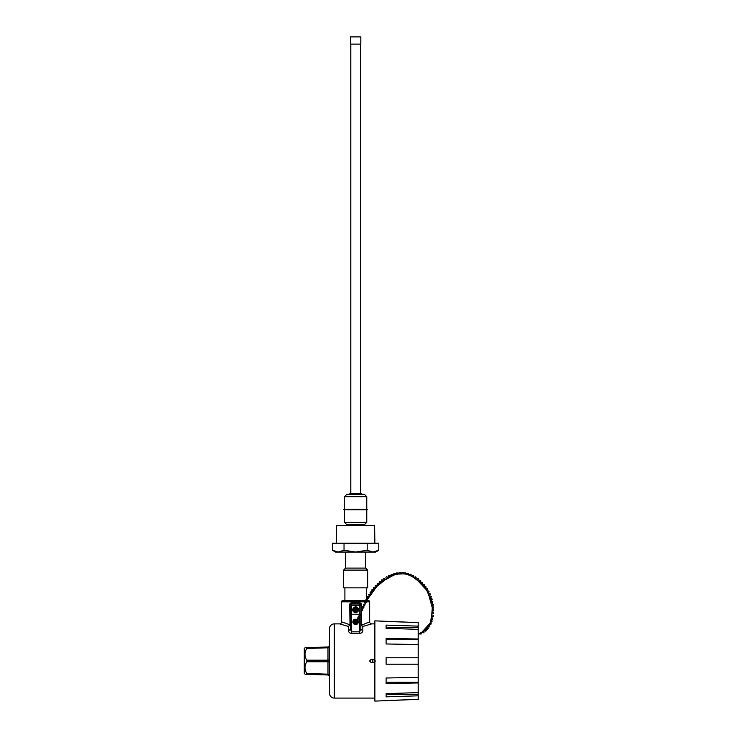 <?xml version="1.0" encoding="UTF-8"?>
<svg xmlns="http://www.w3.org/2000/svg" width="738" height="738" viewBox="0 0 738 738"><rect width="100%" height="100%" fill="white"/><g stroke="black" fill="none" stroke-linecap="round" stroke-linejoin="round"><path stroke-width="1.11" d="M356.094 607.854L356.094 609.348L357.22 609.348L357.22 610.308L356.094 610.308A0.683 0.683 0 0 1 354.932 609.828A0.683 0.683 0 0 1 356.094 609.339A0.683 0.683 0 0 1 356.094 610.308L356.094 611.793A2.03 2.03 0 0 0 356.094 607.854L356.094 606.959A2.906 2.906 0 0 0 355.135 606.959L355.135 609.348L354.009 609.348L354.009 610.308L355.135 610.308L355.135 611.793A2.03 2.03 0 0 1 355.135 607.854L355.135 606.959M356.094 612.688L356.094 611.793L356.094 612.688A2.906 2.906 0 0 1 355.135 612.688L355.135 611.793M351.399 614.237L361.03 614.237L361.03 605.409L350.199 605.409L350.199 614.237L351.399 614.237L351.399 605.409M356.094 624.477L356.094 623.73A1.928 1.928 0 0 0 356.094 619.994L356.094 619.173A2.731 2.731 0 0 1 356.094 624.551A2.731 2.731 0 0 0 356.094 619.173A2.731 2.731 0 0 1 356.094 624.551L356.094 624.477A2.657 2.657 0 0 1 355.135 624.477M357.22 622.346L357.22 621.378L356.094 621.378A0.683 0.683 0 0 1 356.094 622.346L357.22 622.346L357.22 621.378M356.094 623.73L356.094 622.346A0.683 0.683 0 0 1 354.932 621.857A0.683 0.683 0 0 1 355.135 621.378L354.009 621.378L354.009 622.346L355.135 622.346L355.135 624.551A2.731 2.731 0 0 1 355.135 619.173A2.731 2.731 0 0 0 355.135 624.551A2.731 2.731 0 0 1 355.135 619.173A2.731 2.731 0 0 0 355.135 624.551A2.731 2.731 0 0 1 355.135 619.173L355.135 619.247A2.657 2.657 0 0 1 356.094 619.247M360.827 605.409L360.827 605.012A1.199 1.199 0 0 0 359.627 603.804L359.305 602.605C361.011 603.177 361.749 603.979 361.528 605.012L361.528 609.33M350.402 605.409L350.402 605.012A1.199 1.199 0 0 1 351.602 603.804L359.627 603.804L359.627 605.409M371.371 623.979L362.838 626.451L361.196 625.298L360.827 614.237L360.827 629.246L359.627 631.82L351.602 631.82L350.402 629.246L350.402 614.237M351.602 614.237L351.602 633.315C349.904 633.296 348.834 632.484 348.391 630.87L348.391 626.451L350.402 624.385M350.402 629.246L348.391 630.87M360.827 629.246L362.838 630.87C362.386 632.484 361.316 633.296 359.627 633.315L351.602 633.315M351.602 605.409L350.402 605.012A1.199 1.199 0 0 1 351.602 603.804L351.602 605.012L360.827 605.012L359.627 603.804M361.196 625.298L369.655 621.857L369.655 601.802A1.199 1.199 90 0 0 368.456 600.594L366.528 600.594M350.033 625.298L349.701 605.012L351.602 603.804L351.915 602.605L359.305 602.605M349.701 605.012C349.48 603.979 350.218 603.177 351.915 602.605M305.089 647.715L306.759 647.66L306.759 648.462L306.759 647.66L305.089 647.715L304.259 648.545L304.259 673.416L305.089 674.246L306.759 674.301L305.089 674.246M305.966 650.15L306.759 648.462C304.517 652.401 304.517 656.313 306.759 660.178L327.986 660.178L327.986 661.783A1.605 0.803 0 0 1 329.535 662.586L329.535 674.264M305.191 652.936L305.458 651.654M306.759 660.178L306.759 661.783C304.517 665.648 304.517 669.56 306.759 673.499L305.966 671.811M305.753 671.248L305.191 669.025M329.535 674.975L329.535 676.58L329.535 674.975A1.605 0.803 0 0 0 327.986 674.172L306.759 673.499L306.759 674.301L306.759 673.499L306.759 674.301L327.986 674.975L327.986 674.172L328.465 675.067A1.605 1.605 0 0 0 327.986 674.975L329.01 675.39A1.605 1.605 0 0 0 327.986 674.975L306.759 674.301L306.759 673.499L306.759 674.301M306.759 647.66L327.986 646.986L327.986 647.789L328.465 646.894A1.605 1.605 0 0 1 327.986 646.986L329.01 646.571A1.605 1.605 0 0 1 328.465 646.894A1.605 1.605 0 0 0 329.535 645.381L329.535 645.409M329.535 659.375A1.605 0.803 0 0 1 327.986 660.178L327.986 647.789A1.605 0.803 0 0 0 329.535 646.986L329.535 658.674M329.535 645.381L329.535 645.381A1.605 1.605 0 0 1 329.01 646.571M329.535 647.687L329.535 653.158M329.01 675.39A1.605 1.605 0 0 1 329.535 676.58L329.535 676.451M374.867 698.093L334.351 698.093A4.815 4.815 0 0 1 329.535 693.277L329.535 628.684A4.815 4.815 0 0 1 334.351 623.868L339.563 623.868L348.391 626.451M364.923 601.802L341.574 601.802A1.199 1.199 -90 0 1 342.773 600.594L365.928 600.594M341.574 601.802L341.574 621.857L349.701 624.671M369.655 621.857A2.002 2.002 53.5 0 0 371.666 623.868L374.867 623.868M355.135 619.173L355.135 621.378A0.683 0.683 0 0 1 356.094 621.378L356.094 619.994M354.009 621.378L354.009 622.346M356.094 624.551A2.731 2.731 0 0 0 356.094 619.173A2.731 2.731 0 0 1 356.094 624.551M370.928 659.375L373.668 659.375L371.269 659.375L369.572 660.98L371.269 662.586L373.668 662.586A1.605 1.504 90 0 1 372.256 660.418A1.605 1.504 -90 0 1 373.668 659.375A1.605 1.504 -90 0 1 375.079 661.534A1.605 1.504 90 0 1 373.668 662.586L372.164 660.98L373.668 659.375L375.172 660.98L373.668 662.586L370.928 662.586M386.103 700.556L418.206 699.366L374.867 701.1L374.867 661.949M374.867 660.012L374.867 620.861L418.206 622.595L386.103 621.405M418.206 699.366L418.206 692.613L386.103 693.646L386.103 696.856L418.206 695.823M418.206 692.613L418.206 677.392L386.103 677.991L386.103 683.545L418.206 682.954M418.206 677.392L418.206 657.77L386.103 657.77L386.103 664.191L418.206 664.191M418.206 657.77L418.206 639.007L386.103 638.416L386.103 643.97L418.206 644.569M418.206 639.007L418.206 626.138L386.103 625.104L386.103 628.315L418.206 629.348M418.206 626.138L418.206 622.595M386.103 628.315L386.103 627.411L418.206 627.411M386.103 639.745L418.206 639.745M386.103 682.216L418.206 682.216M386.103 693.646L386.103 694.55L418.206 694.55M343.576 587.835L367.653 587.835L367.653 570.105L343.576 570.105L343.576 587.835M343.576 570.105L345.587 568.103L365.642 568.103L367.653 570.105M367.192 543.223L332.451 543.223L332.451 550.262L338.235 552.052L344.028 550.262L355.615 552.052L367.192 550.262L372.985 552.052L378.779 550.262L378.779 543.223L367.192 543.223L367.192 550.262M344.028 543.223L344.028 550.262M374.867 543.223L374.627 525.576L336.602 525.576L336.353 543.223M332.451 550.262L335.55 552.052L375.679 552.052L378.779 550.262M361.509 494.275L361.352 493.473L349.877 493.473L349.72 494.275L364.36 494.275L346.869 494.275L344.462 496.683L366.768 496.683L364.36 494.275M361.352 524.93L349.72 524.773L361.509 524.773L361.352 525.576M364.36 524.773L346.869 524.773L344.462 522.366L366.768 522.366L364.36 524.773L361.509 524.773M366.768 496.683L366.768 509.22L367.441 509.524L343.788 509.524L367.441 509.524L366.768 509.829L366.768 522.366M367.45 509.644L343.779 509.644L366.924 509.672M367.45 509.405L343.779 509.405L366.924 509.377M360.43 44.123L360.43 493.473M360.827 44.123L350.402 44.123L350.402 36.9L360.827 36.9L360.827 44.123M356.841 619.431A0.72 0.72 0 0 1 357.423 619.154L359.738 614.237M361.03 611.35L371.897 590.492L390.937 575.096A0.72 0.72 0 0 1 392.164 574.625L393.566 574.155A0.72 0.72 0 0 1 394.83 573.786L396.26 573.444A0.72 0.72 0 0 1 397.561 573.195L399.018 573.002A0.72 0.72 0 0 1 400.337 572.891L401.804 572.863A0.72 0.72 0 0 1 403.142 572.909L404.599 573.057A0.72 0.72 0 0 1 405.918 573.278L407.339 573.611A0.72 0.72 0 0 1 408.621 573.989L424.258 585.335L432.468 602.54L431.462 621.627L426.665 629.625L418.261 634.44M359.83 614.237L359.83 605.409M359.627 615.778L359.627 633.315M360.827 605.012L361.528 605.012M361.528 612.761L361.528 624.671M362.838 626.451L362.838 630.87M306.759 661.783L327.986 661.783L327.986 674.172M306.759 648.462L327.986 647.789M334.351 698.093L334.351 623.868M339.563 623.868A2.002 2.002 -52.5 0 0 341.574 621.857M369.655 601.802L366.002 601.802M355.135 619.994A1.928 1.928 0 0 0 355.135 623.73M366.768 509.829L344.462 509.829L344.462 522.366M361.352 494.119L349.877 494.119M366.768 509.22L344.462 509.22L344.462 496.683M356.094 612.854C359.452 610.88 359.452 608.859 356.094 606.793M355.135 612.854C351.768 610.88 351.768 608.859 355.135 606.793M366.325 599.173L366.325 587.835M344.904 600.594L344.904 587.835M365.642 568.103L365.642 552.052M345.587 568.103L345.587 552.052M349.877 524.93L349.877 525.576M350.799 44.123L350.799 493.473M357.912 620.39A0.72 0.72 0 0 0 357.912 619.357L360.329 614.237M361.03 612.669L366.352 600.963L379.083 583.269L395.328 574.21L405.623 573.767L415.143 577.753L427.717 591.341L432.699 609.274L430.439 622.826L421.343 632.78M420.309 633.785A0.72 0.72 0 0 0 421.582 633.324A0.72 0.72 0 0 0 420.881 632.595A0.72 0.72 0 0 0 420.143 633.287L418.797 633.739M358.53 618.112A0.72 0.72 0 0 0 359.351 617.392A0.72 0.72 0 0 0 358.631 616.673A0.72 0.72 0 0 0 358.059 617.844M359.471 614.237A0.72 0.72 0 0 0 359.24 615.344M359.71 615.603A0.72 0.72 0 0 0 360.107 614.237M361.03 613.075A0.72 0.72 0 0 0 361.03 611.654M362.017 609.118A0.72 0.72 0 0 0 361.491 610.308M361.971 610.557A0.72 0.72 0 0 0 362.524 609.293M363.133 606.59A0.72 0.72 0 0 0 362.432 607.309A0.72 0.72 0 0 0 363.161 608.029A0.72 0.72 0 0 0 363.64 606.774M364.212 605.501A0.72 0.72 0 0 0 365.015 604.791A0.72 0.72 0 0 0 364.295 604.062A0.72 0.72 0 0 0 363.733 605.252M365.458 601.562A0.72 0.72 0 0 0 364.738 602.282A0.72 0.72 0 0 0 365.458 603.001A0.72 0.72 0 0 0 365.956 601.756M366.574 600.52A0.72 0.72 0 0 0 367.404 599.8A0.72 0.72 0 0 0 366.685 599.081A0.72 0.72 0 0 0 366.103 600.243M368.013 596.636A0.72 0.72 0 0 0 367.386 597.78M367.838 598.066A0.72 0.72 0 0 0 368.493 596.867M369.184 595.658A0.72 0.72 0 0 0 369.886 594.487M369.406 594.238A0.72 0.72 0 0 0 368.622 594.957M370.624 593.315A0.72 0.72 0 0 0 371.38 592.171M370.91 591.904A0.72 0.72 0 0 0 370.089 592.614M372.524 589.644A0.72 0.72 0 0 0 371.666 590.345A0.72 0.72 0 0 0 372.386 591.073A0.72 0.72 0 0 0 372.976 589.93M374.258 587.466A0.72 0.72 0 0 0 373.363 588.168A0.72 0.72 0 0 0 374.083 588.887A0.72 0.72 0 0 0 374.803 588.168M376.122 585.4A0.72 0.72 0 0 0 375.181 586.083A0.72 0.72 0 0 0 375.9 586.802A0.72 0.72 0 0 0 376.537 585.732M378.105 583.444A0.72 0.72 0 0 0 377.118 584.118A0.72 0.72 0 0 0 377.847 584.837A0.72 0.72 0 0 0 378.566 584.118M379.516 582.882A0.72 0.72 0 0 0 380.614 582.264A0.72 0.72 0 0 0 379.895 581.544A0.72 0.72 0 0 0 379.203 582.457M382.395 579.902A0.72 0.72 0 0 0 381.352 580.695M381.647 581.138A0.72 0.72 0 0 0 382.745 580.317M384.701 578.343A0.72 0.72 0 0 0 383.603 579.062M383.871 579.524A0.72 0.72 0 0 0 385.042 578.952M387.099 576.922A0.72 0.72 0 0 0 385.956 577.568M386.195 578.048A0.72 0.72 0 0 0 387.385 577.384M389.59 575.677A0.72 0.72 0 0 0 388.4 576.23A0.72 0.72 0 0 0 389.12 576.95A0.72 0.72 0 0 0 389.839 576.157M390.937 575.133A0.72 0.72 0 0 0 391.666 575.861A0.72 0.72 0 0 0 392.385 575.114M393.695 574.671A0.72 0.72 0 0 0 394.996 574.247M396.343 573.97A0.72 0.72 0 0 0 397.681 573.721M399.046 573.527A0.72 0.72 0 0 0 400.393 573.417M401.74 573.158A0.72 0.72 0 0 0 402.459 573.887A0.72 0.72 0 0 0 403.188 573.158M404.489 573.435A0.72 0.72 0 0 0 405.208 574.155A0.72 0.72 0 0 0 405.937 573.435M407.182 574.053A0.72 0.72 0 0 0 407.902 574.773A0.72 0.72 0 0 0 408.621 574.053M409.784 574.976A0.72 0.72 0 0 0 410.503 575.695A0.72 0.72 0 0 0 410.78 574.312A0.72 0.72 0 0 0 409.987 574.478M412.284 576.166A0.72 0.72 0 0 0 413.455 576.719M413.723 576.249A0.72 0.72 0 0 0 412.533 575.612M416.084 577.725A0.72 0.72 0 0 0 415.374 576.848A0.72 0.72 0 0 0 415.042 578.214A0.72 0.72 0 0 0 415.78 578.177M416.933 578.998A0.72 0.72 0 0 0 417.976 579.81M418.317 579.395A0.72 0.72 0 0 0 417.247 578.564M419.064 580.723A0.72 0.72 0 0 0 419.747 581.673A0.72 0.72 0 0 0 420.466 580.954A0.72 0.72 0 0 0 419.415 580.308M421.011 582.872A0.72 0.72 0 0 0 421.739 583.592A0.72 0.72 0 0 0 422.459 582.872A0.72 0.72 0 0 0 421.739 582.153A0.72 0.72 0 0 0 421.011 582.872M422.939 584.607A0.72 0.72 0 0 0 423.796 585.612M424.212 585.28A0.72 0.72 0 0 0 423.335 584.247M424.673 586.728A0.72 0.72 0 0 0 425.457 587.789M425.9 587.494A0.72 0.72 0 0 0 425.088 586.396M426.269 588.97A0.72 0.72 0 0 0 426.979 590.077M427.431 589.81A0.72 0.72 0 0 0 426.702 588.666M427.699 591.304A0.72 0.72 0 0 0 428.335 592.466M428.815 592.227A0.72 0.72 0 0 0 428.16 591.027M428.972 593.739A0.72 0.72 0 0 0 429.516 594.939M430.014 594.736A0.72 0.72 0 0 0 429.442 593.49M430.07 596.258A0.72 0.72 0 0 0 430.531 597.485M431.038 597.328A0.72 0.72 0 0 0 430.558 596.046M430.983 598.841A0.72 0.72 0 0 0 431.343 600.095M431.868 599.976A0.72 0.72 0 0 0 431.481 598.666M431.702 601.488A0.72 0.72 0 0 0 431.979 602.771M432.505 602.688A0.72 0.72 0 0 0 432.21 601.341M432.228 604.182A0.72 0.72 0 0 0 432.413 605.474M432.938 605.437A0.72 0.72 0 0 0 432.745 604.071M433.188 608.204A0.72 0.72 0 0 0 432.92 606.811A0.72 0.72 0 0 0 432.652 608.204M432.708 609.643A0.72 0.72 0 0 0 432.708 610.944M433.243 610.981A0.72 0.72 0 0 0 433.234 609.606M432.662 612.383A0.72 0.72 0 0 0 432.569 613.684M433.095 613.758A0.72 0.72 0 0 0 433.197 612.383M432.422 615.114A0.72 0.72 0 0 0 432.228 616.396M432.754 616.516A0.72 0.72 0 0 0 432.948 615.151M431.97 617.817A0.72 0.72 0 0 0 431.675 619.081M432.182 619.237A0.72 0.72 0 0 0 432.496 617.9M431.287 620.464A0.72 0.72 0 0 0 430.872 621.691M431.361 621.903A0.72 0.72 0 0 0 431.804 620.593M430.346 623.029A0.72 0.72 0 0 0 429.811 624.2M430.272 624.468A0.72 0.72 0 0 0 430.854 623.213M429.138 625.464A0.72 0.72 0 0 0 428.455 626.571M428.879 626.885A0.72 0.72 0 0 0 429.608 625.704M427.625 627.724A0.72 0.72 0 0 0 426.795 628.721M427.173 629.09A0.72 0.72 0 0 0 428.178 628.425M425.808 629.735A0.72 0.72 0 0 0 424.811 630.409A0.72 0.72 0 0 0 425.531 631.128A0.72 0.72 0 0 0 426.186 630.104M423.695 631.442A0.72 0.72 0 0 0 422.597 632.125M422.837 632.595A0.72 0.72 0 0 0 424.009 631.866M418.206 634.92A0.72 0.72 0 0 0 418.963 634.237A0.72 0.72 0 0 0 418.206 633.481"/></g></svg>
